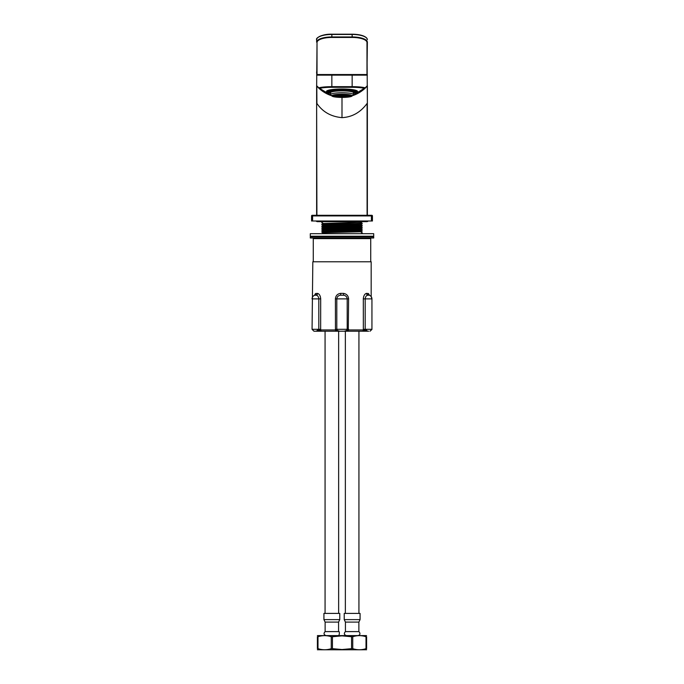 <?xml version="1.0" encoding="UTF-8"?>
<svg xmlns="http://www.w3.org/2000/svg" width="684" height="684" viewBox="0 0 684 684"><rect width="100%" height="100%" fill="white"/><g stroke="black" fill="none" stroke-linecap="round" stroke-linejoin="round"><path stroke-width="1.03" d="M316.632 71.709L316.632 73.256M366.983 74.573L366.983 42.519A14.843 5.079 180 0 0 352.149 37.44L331.851 37.44A14.843 5.079 180 0 0 317.017 42.519L316.632 89.048M331.851 37.44L331.851 36.953A15.219 5.207 180 0 0 316.632 42.16L316.632 39.655A15.219 5.207 180 0 1 331.851 34.448L331.851 34.226A14.843 5.079 180 0 0 317.863 37.603M366.983 73.256L367.368 42.16A15.219 5.207 180 0 0 352.149 36.953L331.851 36.953L331.851 34.448L352.149 34.448L352.149 37.44M312.964 215.298L311.562 215.93A0.633 0.633 0 0 1 312.195 215.298A0.633 0.633 0 0 0 311.562 215.93L311.562 221L372.438 221L372.438 215.93A0.633 0.633 0 0 0 371.805 215.298L312.195 215.298L316.632 215.298L316.632 85.697L318.795 87.8C321.856 87.073 326.208 86.688 331.851 86.663L352.149 86.663C357.792 86.688 362.144 87.073 365.205 87.8L367.368 85.697L367.368 103.446L366.983 42.519M361.015 222.556L362.272 223.283L356.407 223.531L321.728 224.241L322.985 223.506L361.024 222.266L322.976 223.514M321.719 224.386L362.281 223.437L361.015 224.172L322.985 225.113L321.719 224.395M362.272 225.198L321.736 226.139L322.985 225.412L361.024 224.172M321.711 226.148L362.272 225.344L361.015 226.079L322.993 227.02L321.728 228.037L362.272 227.105L361.024 226.071M360.99 227.977L322.993 228.918L321.728 228.208L362.289 227.105M362.272 229.003L321.736 229.944L322.976 228.918M321.719 230.089L362.272 229.149L361.015 229.884L362.272 230.893L321.736 231.85L322.985 231.115L361.007 230.175M321.711 231.859L362.281 231.047L361.015 231.782L322.976 232.722L321.719 232.004M322.976 232.722L361.024 231.782M323.002 229.217L361.007 228.276L362.272 227.259M323.002 227.31L361.015 226.37M360.998 229.884L322.976 231.124M338.64 613.403L338.64 331.218M344.574 649.8L317.393 649.766M331.253 648.663L332.45 648.663L332.45 636.727L331.253 636.727L331.253 648.663C326.858 650.108 322.438 650.108 317.992 648.663L317.992 636.727L317.393 636.727L317.393 648.663L317.992 648.663M317.462 635.598L346.249 635.598L317.393 635.633M317.393 636.727C317.393 635.291 317.393 635.291 317.393 636.727M317.992 636.727C322.421 635.291 326.841 635.291 331.253 636.727C326.824 635.291 322.403 635.291 317.992 636.727M332.45 636.727L342 635.864L351.55 636.727L351.55 648.663L352.747 648.663L352.747 636.727L346.309 635.684M351.55 648.663L342.009 649.535L332.45 648.663M317.393 648.663C317.393 650.108 317.393 650.108 317.393 648.663M318 648.663L319.402 649.065M323.925 613.403L339.777 613.403L339.777 619.61L323.925 619.61L323.925 613.403M326.106 635.598L337.605 635.598L326.106 635.598C323.737 634.761 323.412 633.435 325.131 631.606L338.571 631.606C339.768 630.477 339.751 636.787 337.605 635.598M325.131 631.606L325.131 622.098L338.571 622.098L339.777 619.61M325.131 622.098L323.925 619.61M365.624 221A1.582 1.582 0 0 0 368.154 221M312.588 221L312.588 215.93L371.412 215.93L371.036 215.298L367.368 215.298L367.368 85.697A0.633 0.633 -138 0 1 367.205 86.116L365.094 88.262C361.4 91.682 357.159 94.17 352.371 95.726L366.282 87.099M310.929 236.219A0.633 0.633 0 0 0 310.297 236.861L310.297 237.998L373.703 237.998L373.703 236.861A0.633 0.633 0 0 0 373.071 236.219M370.728 261.459L370.728 238.631L313.272 238.631L313.272 261.459M312.827 261.775L371.173 261.775L312.827 261.775L312.058 329.312L318.821 329.312L316.299 331.218L314.024 331.218M315.367 293.752L314.512 295.317L315.478 293.667L317.59 293.402C319.394 293.975 320.428 295.804 320.693 298.874L320.659 329.944A1.265 0.932 90 0 0 321.583 331.218L316.299 331.218L318.821 329.312L318.821 298.874C318.573 296.694 317.709 295.479 316.239 295.223L314.854 295.206C313.101 295.804 312.169 297.027 312.058 298.874L320.693 298.874M316.299 331.218L320.659 329.944L335.451 329.944L335.399 298.874C335.69 295.693 337.434 293.855 340.623 293.359L343.624 293.402C346.677 293.975 348.336 295.804 348.601 298.874L348.267 331.218L321.583 331.218M348.601 329.312L347.198 329.312L347.198 298.874C346.916 296.694 345.659 295.479 343.445 295.223L340.769 295.197C338.443 295.385 337.118 296.608 336.802 298.874L336.802 329.312L347.198 329.312C346.788 330.765 345.813 331.398 344.274 331.218L348.549 329.944L363.341 329.944L363.307 298.874C363.606 295.693 364.683 293.855 366.547 293.359L368.522 293.667L369.488 295.317L368.633 293.752M368.676 331.218L348.267 331.218M369.976 331.218L371.934 329.449M315.367 331.218L368.633 331.218M314.802 295.223L316.111 295.197M368.633 295.146L369.121 295.189M366.547 293.359A1.907 1.59 -102.2 0 0 367.889 295.197L369.146 295.206A1.907 1.684 -72.2 0 1 368.035 293.402M367.889 295.197C366.359 295.385 365.461 296.608 365.179 298.874L365.179 329.312L367.701 331.218L363.341 329.944A1.265 0.932 90 0 1 362.417 331.218M335.399 329.312L336.802 329.312C337.212 330.765 338.187 331.398 339.726 331.218L338.64 331.142M345.36 331.142L344.291 331.218M335.733 331.218L335.451 329.944L339.726 331.218M317.949 87.338L331.612 95.709C326.841 94.17 322.6 91.682 318.906 88.262L316.795 86.116L316.914 103.446C322.668 111.919 331.03 116.648 341.991 117.639C352.149 117.126 360.511 112.398 367.086 103.446L367.086 215.298M316.632 85.697A0.633 0.633 -0 0 0 316.795 86.116A0.633 0.633 -0 0 1 316.632 85.697L316.829 86.15M328.004 92.502A15.535 2.454 0 0 1 326.465 91.434A15.535 2.454 0 0 1 342 88.98A15.535 2.454 0 0 1 357.535 91.434A15.535 2.454 0 0 1 355.996 92.502M352.44 95.666L364.666 88.424C361.725 87.697 357.561 87.321 352.149 87.287L331.851 87.287C326.439 87.321 322.275 87.697 319.334 88.424L331.56 95.666M331.851 74.522L331.851 75.154L316.632 75.154A0.633 0.633 135 0 1 317.265 74.522L366.735 74.522A0.633 0.633 -90 0 1 367.368 75.154L331.851 75.154L331.851 87.287M316.632 103.446L316.914 215.298M318.906 88.262A0.633 0.616 133 0 0 319.334 88.424A0.633 0.539 -105 0 1 318.795 87.8A0.633 0.487 133 0 0 318.906 88.262L319.086 88.433M365.094 88.262A0.633 0.487 47 0 0 365.205 87.8A0.633 0.539 105 0 1 364.666 88.424A0.633 0.616 47 0 0 365.094 88.262L364.914 88.433M366.735 74.522L367.368 75.154M316.632 75.154L317.265 74.522M343.77 95.341L345.095 95.461L343.77 95.341M333.698 95.555L332.518 95.632A10.149 1.599 0 0 1 332.133 95.444M333.698 95.794L332.971 95.555M351.089 95.538L351.089 95.777A10.149 1.599 0 0 1 350.892 95.837L350.157 96.016A10.149 1.599 0 0 1 348.9 96.239L347.823 96.376A10.149 1.599 0 0 1 346.968 96.461L345.574 96.564A10.149 1.599 0 0 1 344.907 96.598L343.445 96.649A10.149 1.599 0 0 1 342.59 96.666L341.547 96.666A10.149 1.599 0 0 1 340.7 96.658L339.23 96.606A10.149 1.599 0 0 1 338.554 96.572L337.161 96.47A10.149 1.599 0 0 1 336.289 96.393L335.203 96.256A10.149 1.599 0 0 1 333.929 96.034L333.176 95.854A10.149 1.599 0 0 1 332.971 95.794M351.089 95.777L349.926 95.657L351.533 95.615A10.149 1.599 0 0 0 351.867 95.444M342.402 94.281L341.282 94.212M341.572 95.247L342.889 95.367L341.581 95.486M342.47 95.786L341.145 95.666L342.462 95.546M342.487 96.085L341.162 95.965L342.47 95.845M341.607 96.145L342.932 96.264L341.615 96.384M346.831 95.179L345.506 95.059L346.822 94.939M345.933 94.64L347.25 94.76L345.942 94.879M345.924 94.58L347.156 94.435M346.848 95.478L345.523 95.358L346.839 95.238M346.873 96.076L345.548 95.965L346.865 95.837M346.882 96.384L345.565 96.264L346.873 96.145M351.268 95.161L350.473 94.931M351.234 95.478L349.909 95.358L351.225 95.23M343.308 94.862L345.069 94.862L343.308 94.862M343.3 94.563L345.052 94.563L343.3 94.563M343.402 94.23L344.958 94.281M343.325 95.161L345.078 95.161L343.325 95.161M343.351 95.76L345.104 95.76L343.351 95.76M343.359 96.068L345.121 96.059L343.359 96.068M343.377 96.367L345.129 96.367L343.377 96.367M347.694 94.854L349.456 94.854L347.694 94.854M347.865 94.503L349.054 94.666M347.711 95.161L349.464 95.153L347.711 95.161M347.72 95.461L349.481 95.452L347.72 95.461M347.737 95.76L349.498 95.76L347.737 95.76M347.754 96.059L349.507 96.059L347.754 96.059M337.178 95.187L338.494 95.067L337.178 94.948M337.161 94.888L338.477 94.768L337.161 94.648M336.819 94.435L337.93 94.349M337.195 95.486L338.503 95.367L337.195 95.247M337.221 96.093L338.529 95.965L337.221 95.854M337.229 96.393L338.546 96.273L337.229 96.153M332.706 95.17L333.45 94.956M332.8 95.495L334.117 95.375L332.8 95.256M338.913 94.871L340.675 94.862L338.913 94.871M338.905 94.563L340.658 94.563L338.905 94.563M338.965 94.289L340.521 94.23M338.931 95.17L340.683 95.161L338.931 95.17M338.939 95.469L340.7 95.469L338.939 95.469M338.956 95.769L340.709 95.769L338.956 95.769M338.965 96.068L340.726 96.068L338.965 96.068M338.982 96.367L340.743 96.367L338.982 96.367M334.527 94.871L336.289 94.871L334.527 94.871M334.886 94.674L336.066 94.512M334.544 95.17L336.297 95.17L334.544 95.17M334.553 95.469L336.314 95.469L334.553 95.469M334.57 95.777L336.323 95.769L334.57 95.777M334.579 96.076L336.34 96.068L334.579 96.076M342.428 94.879L341.111 94.768L342.419 94.64M331.851 95.828A10.149 1.599 0 0 1 331.851 95.811A10.149 1.599 0 0 1 341.966 94.212A10.149 1.599 0 0 1 352.149 95.803A10.149 1.599 0 0 1 352.149 95.811A10.149 1.599 0 0 1 352.012 96.068A10.149 1.599 0 0 1 342 97.419A10.149 1.599 0 0 1 331.988 96.068A10.149 1.599 0 0 1 331.851 95.828M353.175 94.931A11.414 1.804 180 0 0 353.269 94.854A11.414 1.804 180 0 0 353.337 94.768A11.414 1.804 180 0 0 353.414 94.563A11.414 1.804 180 0 0 341.957 92.759A11.414 1.804 180 0 0 330.586 94.563A11.414 1.804 180 0 0 330.68 94.794A11.414 1.804 180 0 0 330.731 94.854A11.414 1.804 180 0 0 330.791 94.905M353.414 94.563A11.414 1.804 180 0 0 353.414 94.554L353.414 92.682A11.414 1.804 180 0 0 353.414 92.682A11.414 1.804 180 0 0 353.414 92.673A11.414 1.804 180 0 0 341.957 90.878A11.414 1.804 180 0 0 330.586 92.682A11.414 1.804 180 0 0 330.586 92.699L330.586 94.563A11.414 1.804 180 0 0 330.586 94.572M353.414 93.238A13.637 2.155 180 0 0 355.509 92.34L353.91 92.349A12.047 1.907 180 0 0 354.047 92.049A12.047 1.907 180 0 0 353.884 91.742A12.047 1.907 180 0 0 351.704 90.929A12.047 1.907 180 0 0 349.002 90.51A12.047 1.907 180 0 0 343.821 90.177A12.047 1.907 180 0 0 340.016 90.177A12.047 1.907 180 0 0 334.861 90.527A12.047 1.907 180 0 0 332.193 90.955A12.047 1.907 180 0 0 330.09 91.767A12.047 1.907 180 0 0 329.953 92.075A12.047 1.907 180 0 0 330.107 92.366A12.047 1.907 180 0 0 330.115 92.374L328.517 92.374A13.637 2.155 180 0 0 330.586 93.238M330.586 93.409A14.27 2.257 0 0 1 327.73 92.075A14.27 2.257 0 0 1 327.73 92.058A14.27 2.257 0 0 1 341.949 89.801A14.27 2.257 0 0 1 356.27 92.041A14.27 2.257 0 0 1 356.27 92.058A14.27 2.257 0 0 1 353.414 93.409M351.704 90.929L352.833 90.75A13.637 2.155 180 0 1 355.483 91.742L353.884 91.742L353.884 91.006M330.09 91.006L330.09 91.767L328.491 91.776A13.637 2.155 180 0 1 331.056 90.775L332.193 90.955M340.016 90.177L340.008 89.929A13.637 2.155 180 0 0 333.724 90.348L334.861 90.22M343.821 89.92L343.813 89.92A13.637 2.155 180 0 1 350.123 90.331L349.002 90.211M340.641 89.912A13.637 2.155 180 0 1 343.171 89.912L343.18 90.066A12.68 2.001 -0 0 0 340.641 90.066L340.641 90.066M333.903 90.519L333.228 90.408A13.637 2.155 180 0 0 331.441 90.698L332.125 90.801A12.68 2.001 -0 0 1 333.903 90.519M351.764 90.775L352.431 90.673A13.637 2.155 180 0 0 350.627 90.391L349.96 90.502A12.68 2.001 -0 0 1 351.764 90.775L351.764 90.553M356.27 92.058L356.27 91.434A14.27 2.257 180 0 0 356.27 91.434A14.27 2.257 180 0 0 356.27 91.417A14.27 2.257 180 0 0 341.949 89.176A14.27 2.257 180 0 0 327.73 91.434A14.27 2.257 180 0 0 327.73 91.451L327.73 92.058M326.901 90.852A15.219 2.403 180 0 0 327.003 90.963L327.73 91.63M356.27 91.63L356.98 90.844M353.91 92.349A12.047 1.907 -0 0 1 353.893 92.366L353.414 92.827M310.297 236.219L373.703 236.219L373.703 233.689L310.297 233.689L310.297 236.219M358.929 613.403L358.929 331.218M366.607 649.766L337.751 649.8M366.607 636.727L366.008 636.727L366.008 648.663L366.607 648.663L366.607 636.727C366.607 635.291 366.607 635.291 366.607 636.727M337.751 635.598L366.538 635.598L337.751 635.598M352.747 636.727C357.142 635.291 361.562 635.291 366.008 636.727M366.008 648.663C361.605 650.108 357.185 650.108 352.747 648.663M366.607 648.663C366.607 650.108 366.607 650.108 366.607 648.663M344.223 613.403L360.075 613.403L360.075 619.61L344.223 619.61L344.223 613.403M346.395 635.598L357.894 635.598L346.395 635.598C344.026 634.761 343.71 633.435 345.429 631.606L358.869 631.606C361.238 633.871 358.809 635.675 359.22 635.128L357.894 635.598M345.429 631.606L345.429 622.098L358.869 622.098L360.075 619.61M345.429 622.098L344.223 619.61M317.017 42.519L317.017 74.573M366.137 37.603A14.843 5.079 180 0 0 352.149 34.226L331.851 34.226M316.632 39.655C315.324 38.167 322.181 33.849 331.851 34.2L352.149 34.2C359.433 34.32 364.298 35.619 366.752 38.073L367.368 39.655A15.219 5.207 180 0 0 352.149 34.448L352.149 34.226M371.412 221L371.412 215.93L372.438 215.93M310.297 236.861L373.703 236.861M348.601 298.874L335.399 298.874M363.307 329.312L371.942 329.312L370.035 331.218M371.173 261.775L371.173 296.582L371.942 298.874L363.307 298.874M340.623 293.359L340.769 295.197M343.624 293.402L343.445 295.223M316.076 293.359A1.907 1.676 -104.3 0 1 314.879 295.197M317.59 293.402A1.907 1.573 -75.2 0 1 316.239 295.223M320.693 329.312L318.821 329.312M341.991 117.639L342 97.419M352.149 87.287L352.149 74.522M323.609 224.249L323.609 225.344M323.609 226.156L323.609 227.242M323.609 228.054L323.609 229.824M323.609 229.961L323.609 231.047M360.391 222.343L360.391 223.429M361.024 233.689L362.281 232.953M322.985 233.022L321.728 233.74M361.015 232.073L362.272 232.791M361.015 228.268L362.272 228.986M361.015 224.463L362.272 225.181M322.985 221.607L321.728 222.334M361.015 222.274L362.281 221.539M322.985 223.223L321.719 222.488M322.985 227.028L321.728 226.301M322.985 230.833L321.719 230.106M325.071 613.403L325.071 331.218M338.571 631.606L338.571 622.098M315.846 221L317.111 221.642L366.889 221.642M369.146 295.206C370.899 295.804 371.831 297.027 371.942 298.874L371.942 329.312M312.058 329.312L313.965 331.218L312.058 329.312M313.905 237.998L313.272 238.631M370.095 237.998L370.728 238.631M352.012 96.068L353.269 94.854M331.988 96.068L330.731 94.854M330.586 92.827L330.107 92.366M345.36 613.403L345.36 331.218M358.869 631.606L358.869 622.098"/></g></svg>
